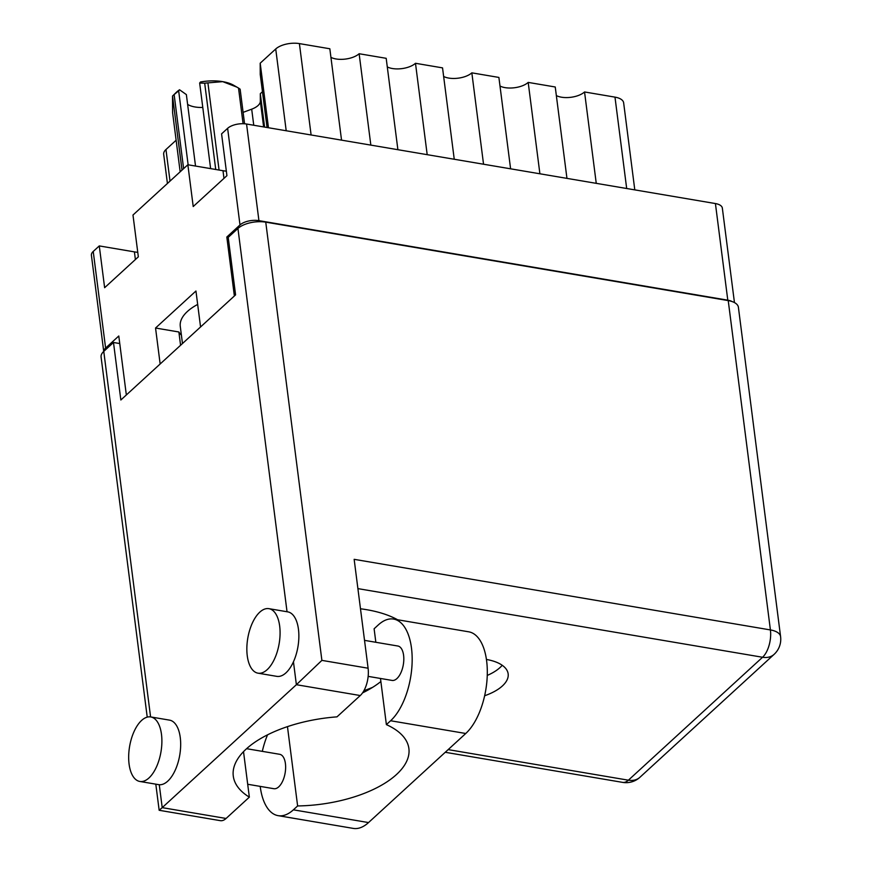 <?xml version="1.0" encoding="UTF-8"?>
<svg xmlns="http://www.w3.org/2000/svg" width="872" height="872" viewBox="0 0 872 872"><rect width="100%" height="100%" fill="white"/><g stroke="black" fill="none" stroke-linecap="round" stroke-linejoin="round"><path stroke-width="1.31" d="M243.103 112.368L251.692 109.174A17.451 8.088 172.7 0 0 258.025 105.556A17.451 8.088 172.7 0 0 260.336 101.25L263.627 126.931M137.765 252.324A34.019 15.761 -7.3 0 1 134.408 251.877L99.277 245.915L93.228 251.452L105.61 348.07A13.952 6.464 172.7 0 0 103.757 351.394L113.491 342.489L119.747 343.546M99.277 245.915L104.629 287.706L138.343 256.826L132.98 215.035L187.862 164.754L222.992 170.716A34.019 15.761 172.7 0 0 226.349 171.163M187.862 164.754L193.213 206.544L226.927 175.664L221.575 133.874L227.625 128.326A13.952 6.464 -7.3 0 1 246.558 124.031L715.422 203.558A13.952 6.464 -7.3 0 1 722.343 208.125L734.453 302.573M103.724 351.427L91.407 255.267A13.952 6.464 -7.3 0 1 93.228 251.452M126.342 394.972L118.788 335.993L105.61 348.07M200.56 326.967L195.949 291.008L155.543 328.025L160.154 363.984M732.131 301.57A13.952 6.464 172.7 0 0 727.793 300.175L258.93 220.649A13.952 6.464 172.7 0 0 239.996 224.943L226.818 237.02L234.372 295.99M228.322 237.271L226.818 237.02M181.409 335.186A57.792 26.77 -7.3 0 1 178.88 331.981L180.58 345.268M155.543 328.025L178.88 331.981M427.193 154.671L415.486 63.285L442.54 67.874L454.247 159.26M483.546 164.23L471.839 72.845L498.893 77.434L510.6 168.819M443.641 76.464A17.015 7.881 172.7 0 0 471.839 72.845M539.899 173.79L528.192 82.404L555.246 86.993L566.953 178.379M499.994 86.023A17.015 7.881 172.7 0 0 528.192 82.404M596.252 183.349L584.545 91.963L614.978 97.13A17.451 8.088 -7.3 0 1 623.644 102.831L634.794 189.889M556.347 95.582A17.015 7.881 172.7 0 0 584.545 91.963M176.122 140.229L165.963 149.526L170.018 181.104M264.587 127.094L260.314 93.686L260.336 101.25M262.45 91.724L260.314 93.686M268.467 127.748L260.194 63.198L260.238 74.262L267.061 127.508L260.259 74.611A13.08 6.06 -7.3 0 1 260.238 74.262M286.201 130.756L275.726 48.974L260.194 63.198M275.726 48.974A17.451 8.088 -7.3 0 1 299.401 43.6L329.834 48.767L341.541 140.141M370.84 145.112L359.133 53.737A17.015 7.881 -7.3 0 1 330.924 57.345M359.133 53.737L386.187 58.315L397.894 149.701M415.486 63.285A17.015 7.881 -7.3 0 1 387.277 66.904M167.424 183.48L163.685 154.29A17.451 8.088 -7.3 0 1 165.963 149.526M375.843 642.283L374.11 628.777L378.339 624.897A54.522 26.531 99.6 0 1 393.599 619.076A54.522 26.531 99.6 0 1 411.486 648.081A54.522 26.531 99.6 0 1 390.612 720.752L386.383 724.621L380.475 678.46M393.599 619.076L468.733 631.818A54.522 26.531 99.6 0 1 486.62 660.823A54.522 26.531 99.6 0 1 465.757 733.494L368.529 822.569A54.522 26.531 99.6 0 1 353.269 828.4L278.135 815.658A54.522 26.531 99.6 0 1 260.205 786.391M129.078 764.046A32.711 15.914 -80.4 0 0 139.814 781.454A32.711 15.914 -80.4 0 0 156.35 767.164A32.711 15.914 -80.4 0 0 161.484 734.355A32.711 15.914 -80.4 0 0 150.747 716.948A32.711 15.914 -80.4 0 0 134.201 731.248A32.711 15.914 -80.4 0 0 129.078 764.046M139.814 781.454L158.595 784.637A32.711 15.914 -80.4 0 0 159.271 784.724A32.711 15.914 -80.4 0 0 180.264 737.538A32.711 15.914 -80.4 0 0 169.539 720.13L150.747 716.948M247.256 655.766A32.711 15.914 -80.4 0 0 257.992 673.173A32.711 15.914 -80.4 0 0 274.538 658.883A32.711 15.914 -80.4 0 0 279.672 626.074A32.711 15.914 -80.4 0 0 268.936 608.667A32.711 15.914 -80.4 0 0 252.39 622.968A32.711 15.914 -80.4 0 0 247.256 655.766M257.992 673.173L276.784 676.356A32.711 15.914 -80.4 0 0 293.45 661.793A32.711 15.914 -80.4 0 0 298.453 629.257A32.711 15.914 -80.4 0 0 287.716 611.861L268.936 608.667M363.918 690.678A99.005 45.867 172.7 0 0 372.617 687.343M397.556 619.741A99.005 45.867 172.7 0 0 366.578 609.681A99.005 45.867 172.7 0 0 360.485 608.776M484.636 695.747A44.276 20.514 172.7 0 0 508.158 673.882A44.276 20.514 172.7 0 0 486.434 659.461M502.228 665.282A44.276 20.514 -7.3 0 1 487.252 675.418M364.529 640.364L397.872 646.021A17.451 8.491 99.6 0 1 403.594 655.308A17.451 8.491 99.6 0 1 400.869 672.803A17.451 8.491 99.6 0 1 392.04 680.422L368.158 676.378M246.591 748.688L279.683 754.302A17.451 8.491 99.6 0 1 285.417 763.589A17.451 8.491 99.6 0 1 282.681 781.083A17.451 8.491 99.6 0 1 273.852 788.702L247.703 784.266M293.45 661.793L296.382 684.705L321.888 660.377L368.093 668.214A20.503 9.974 99.6 0 1 360.256 695.54L296.382 684.705L162.214 807.636L226.077 818.47L249.348 797.15L243.517 751.653M113.491 342.489L120.848 399.997L235.582 294.878L228.213 237.369L237.936 228.464A20.503 9.494 -7.3 0 1 265.753 222.153L321.888 660.377M226.077 818.47A20.503 9.974 99.6 0 1 220.344 820.661L159.162 810.284L162.214 807.636L159.271 784.724M368.093 668.214L354.152 559.334L770.412 629.933L728.229 300.6L265.753 222.153M728.229 300.6A20.503 9.494 -7.3 0 1 738.399 307.293L780.593 636.636A20.503 9.494 172.7 0 0 770.412 629.933A20.503 9.974 99.6 0 1 762.564 657.259L357.902 588.622M147.226 717.133L101.087 356.997A20.503 9.494 -7.3 0 1 103.768 351.394L150.584 716.926M249.348 797.15A99.005 45.867 172.7 0 1 233.282 776.08A99.005 45.867 172.7 0 1 336.984 716.86L360.256 695.54M155.805 784.168L159.162 810.284M287.466 726.638L297.625 805.946L293.384 809.826A54.522 26.531 99.6 0 1 278.135 815.658M262.309 751.359A54.522 26.531 99.6 0 1 267.541 734.834M297.625 805.946A95.081 44.047 172.7 0 0 408.892 748.558A95.081 44.047 172.7 0 0 386.383 724.621M362.534 692.902A95.081 44.047 172.7 0 0 380.868 681.533M182.477 343.535L180.275 326.379A54.522 25.255 -7.3 0 1 187.393 311.489A54.522 25.255 -7.3 0 1 197.672 304.426M182.019 170.116L172.525 96.051A38.379 17.778 -7.3 0 1 172.721 95.855A38.379 17.778 -7.3 0 1 173.299 95.31A38.379 17.778 -7.3 0 1 174.128 94.579L183.621 168.645M174.128 94.579L178.662 90.841L188.134 164.797M215.733 169.484L204.691 83.211L199.655 83.014L200.549 81.957A34.019 15.761 -7.3 0 1 222.72 81.641L207.907 82.884L219.068 170.051M204.691 83.211A38.379 17.778 -7.3 0 1 207.907 82.884M178.662 90.841L179.545 89.772A34.019 15.761 -7.3 0 0 176.057 92.596L172.721 95.855M172.525 96.051L172.591 112.619L180.166 171.806M222.72 81.641A34.019 15.761 -7.3 0 1 233.587 85.227L236.901 87.124L222.72 81.641M243.092 123.715L238.525 88.072L236.901 87.124M238.525 88.072A38.379 17.778 -7.3 0 1 240.138 89.216L244.563 123.791M195.524 166.051L186.368 94.601L179.545 89.772M202.784 107.452A21.811 10.104 -7.3 0 1 187.622 104.4M210.621 168.612L199.655 83.014M253.752 125.252L251.692 109.174M135.389 259.529L134.408 251.877M223.973 178.368L222.992 170.716M239.996 224.943L227.625 128.326M727.793 300.175L715.422 203.558M246.558 124.031L258.93 220.649M626.685 188.505L614.978 97.13M299.401 43.6L311.108 134.986M287.041 611.741L237.936 228.464M448.154 749.615L628.396 780.189L762.564 657.259A20.503 15.184 -132.5 0 0 774.107 654.36A20.503 20.503 0 0 0 780.593 636.636M628.396 780.189A20.503 9.974 99.6 0 1 622.652 782.38A20.503 20.503 0 0 0 639.928 777.279A20.503 15.184 -132.5 0 1 628.396 780.189M293.384 809.826L368.529 822.569M390.612 720.752L465.757 733.494M445.243 752.285L622.652 782.38M639.928 777.279L774.107 654.36"/></g></svg>
